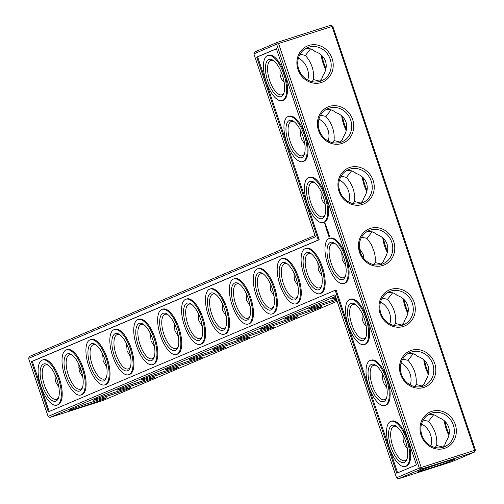 <?xml version="1.0" encoding="UTF-8"?>
<svg xmlns="http://www.w3.org/2000/svg" width="504" height="504" viewBox="0 0 504 504"><rect width="100%" height="100%" fill="white"/><g stroke="black" fill="none" stroke-linecap="round" stroke-linejoin="round"><path stroke-width="0.76" d="M335.513 296.421L49.94 417.451L103.383 400.34L337.144 301.266M336.061 298.053A19.568 0.655 -18.6 0 1 332.47 298.841A19.568 0.655 -18.6 0 1 335.815 297.329M336.748 300.101A19.568 0.655 -18.6 0 1 319.838 305.834A19.568 0.655 -18.6 0 1 308.561 308.971A19.568 0.655 -18.6 0 1 336.389 299.029M295.93 315.964A19.568 0.655 -18.6 0 1 284.653 319.101A19.568 0.655 -18.6 0 1 302.992 312.26A19.568 0.655 -18.6 0 1 321.728 306.627A19.568 0.655 -18.6 0 1 295.93 315.964M272.021 326.094A19.568 0.655 -18.6 0 1 260.751 329.232A19.568 0.655 -18.6 0 1 279.084 322.396A19.568 0.655 -18.6 0 1 297.82 316.758A19.568 0.655 -18.6 0 1 272.021 326.094M248.119 336.231A19.568 0.655 -18.6 0 1 236.842 339.368A19.568 0.655 -18.6 0 1 255.175 332.527A19.568 0.655 -18.6 0 1 273.918 326.888A19.568 0.655 -18.6 0 1 248.119 336.231M224.211 346.361A19.568 0.655 -18.6 0 1 212.934 349.499A19.568 0.655 -18.6 0 1 231.267 342.657A19.568 0.655 -18.6 0 1 250.009 337.019A19.568 0.655 -18.6 0 1 224.211 346.361M200.302 356.492A19.568 0.655 -18.6 0 1 189.025 359.629A19.568 0.655 -18.6 0 1 207.364 352.787A19.568 0.655 -18.6 0 1 226.101 347.155A19.568 0.655 -18.6 0 1 200.302 356.492M176.4 366.622A19.568 0.655 -18.6 0 1 165.123 369.76A19.568 0.655 -18.6 0 1 183.456 362.924A19.568 0.655 -18.6 0 1 202.198 357.286A19.568 0.655 -18.6 0 1 176.4 366.622M152.492 376.759A19.568 0.655 -18.6 0 1 141.215 379.896A19.568 0.655 -18.6 0 1 159.548 373.054A19.568 0.655 -18.6 0 1 178.29 367.416A19.568 0.655 -18.6 0 1 152.492 376.759M128.583 386.889A19.568 0.655 -18.6 0 1 117.306 390.027A19.568 0.655 -18.6 0 1 135.645 383.185A19.568 0.655 -18.6 0 1 154.382 377.546A19.568 0.655 -18.6 0 1 128.583 386.889M104.681 397.02A19.568 0.655 -18.6 0 1 93.404 400.157A19.568 0.655 -18.6 0 1 111.737 393.322A19.568 0.655 -18.6 0 1 130.473 387.683A19.568 0.655 -18.6 0 1 104.681 397.02M80.772 407.15A19.568 0.655 -18.6 0 1 69.495 410.288A19.568 0.655 -18.6 0 1 87.828 403.452A19.568 0.655 -18.6 0 1 106.571 397.814A19.568 0.655 -18.6 0 1 80.772 407.15M48.1 416.417L28.564 358.369L315.441 236.786L253.877 53.852L276.639 44.207L419.303 468.121L396.541 477.767L334.977 294.834L48.1 416.417L49.94 417.451M451.823 461.689L398.381 478.8L421.142 469.155L474.585 452.044L451.823 461.689M421.565 423.94A18.024 16.493 -113 0 1 430.876 445.92M401.045 362.968A18.024 16.493 -113 0 1 410.357 384.943M380.52 301.99A18.024 16.493 -113 0 1 389.838 323.965M475.436 450.148L474.585 452.044L474.661 450.337L475.436 450.148L332.772 26.233L278.561 43.533L421.224 467.447L421.142 469.155L419.303 468.121L474.661 450.337L332.004 26.422L330.933 25.2L332.772 26.233M325.994 68.355A19.568 7.869 72.2 0 1 322.037 55.679M346.519 129.333A19.568 7.869 72.2 0 1 342.556 116.657M367.038 190.31A19.568 7.869 72.2 0 1 363.082 177.635M387.557 251.288A19.568 7.869 72.2 0 1 383.601 238.613M360.562 252.888A19.568 7.869 72.2 0 1 359.692 248.743M408.076 312.266A19.568 7.869 72.2 0 1 404.12 299.59M428.602 373.244A19.568 7.869 72.2 0 1 424.645 360.568M449.121 434.221A19.568 7.869 72.2 0 1 445.164 421.546M256.719 57.11L276.419 48.756L416.455 464.871L396.755 473.218L335.191 290.285L48.315 411.869L31.405 361.626L318.282 240.043L256.719 57.11L257.62 56.82L319.183 239.753L32.306 361.337L49.184 411.497M396.541 477.767L398.381 478.8M419.416 470.887A19.568 0.655 161.4 0 0 417.936 471.637A19.568 0.655 161.4 0 0 436.691 466.043A19.568 0.655 161.4 0 0 455.011 459.163A19.568 0.655 161.4 0 0 439.784 463.63A19.568 0.655 161.4 0 0 419.416 470.887M403.32 435.645C402.539 440.578 403.861 444.805 407.276 448.321M435.154 447.514L436.666 445.454C437.441 436.559 434.731 428.507 428.539 421.306L423.209 420.071M382.801 374.667C382.019 379.6 383.342 383.827 386.757 387.343M414.635 386.536L416.146 384.476C416.915 375.581 414.212 367.529 408.019 360.329L402.683 359.094M362.281 313.69C361.5 318.623 362.817 322.85 366.238 326.365M394.115 325.565L395.621 323.499C396.396 314.603 393.687 306.552 387.494 299.351L382.164 298.116M325.748 69.514A18.024 7.245 72.2 0 1 321.199 54.905M346.267 130.492A18.024 7.245 72.2 0 1 341.718 115.882M366.792 191.47A18.024 7.245 72.2 0 1 362.237 176.86M387.311 252.447A18.024 7.245 72.2 0 1 382.763 237.838M407.831 313.425A18.024 7.245 72.2 0 1 403.282 298.815M428.356 374.403A18.024 7.245 72.2 0 1 423.801 359.793M448.875 435.38A18.024 7.245 72.2 0 1 444.32 420.764M330.933 25.2L277.49 42.311L278.561 43.533L276.639 44.207L277.49 42.311L254.734 51.956L253.877 53.852M314.987 235.444L29.415 356.473L28.564 358.369M397.631 472.846L336.092 289.995L335.191 290.285M31.405 361.626L32.306 361.337M318.282 240.043L319.183 239.753M276.45 48.838L257.62 56.82M78.548 367.013A18.024 16.493 -113 0 1 81.875 372.695M317.848 262.842L318.339 269.999L321.81 275.524M321.64 285.907A18.024 7.245 72.2 0 1 319.775 287.765A18.024 7.245 72.2 0 1 319.53 287.853A18.024 7.245 72.2 0 1 307.131 272.897A18.024 7.245 72.2 0 1 308.536 253.525A18.024 7.245 72.2 0 1 311.384 253.877M372.109 231.815L366.975 238.373L371.278 244.289L374.516 252.693L375.285 257.431L375.297 260.927L375.102 262.521L373.59 264.587M363.888 258.571L363.164 254.262L359.465 248.516M341.756 252.712L342.248 259.869L345.712 265.387M366.975 238.373L361.645 237.138M293.945 272.973L294.43 280.136L297.902 285.655M297.738 296.037A18.024 7.245 72.2 0 1 295.867 297.896A18.024 7.245 72.2 0 1 295.621 297.984A18.024 7.245 72.2 0 1 283.223 283.027A18.024 7.245 72.2 0 1 284.628 263.655A18.024 7.245 72.2 0 1 287.482 264.008M270.037 283.109L270.528 290.266L273.993 295.785M273.829 306.174A18.024 7.245 72.2 0 1 271.965 308.026A18.024 7.245 72.2 0 1 271.713 308.12A18.024 7.245 72.2 0 1 259.314 293.164A18.024 7.245 72.2 0 1 260.719 273.785A18.024 7.245 72.2 0 1 263.573 274.144M246.128 293.24L246.62 300.397L250.091 305.915M249.921 316.304A18.024 7.245 72.2 0 1 248.056 318.156A18.024 7.245 72.2 0 1 247.804 318.251A18.024 7.245 72.2 0 1 235.412 303.295A18.024 7.245 72.2 0 1 236.811 283.916A18.024 7.245 72.2 0 1 239.665 284.275M222.226 303.37L222.711 310.533L226.183 316.052M226.019 326.435A18.024 7.245 72.2 0 1 224.148 328.293A18.024 7.245 72.2 0 1 223.902 328.381A18.024 7.245 72.2 0 1 211.504 313.425A18.024 7.245 72.2 0 1 212.909 294.053A18.024 7.245 72.2 0 1 215.762 294.405M198.318 313.501L198.809 320.664L202.274 326.183M202.11 336.565A18.024 7.245 72.2 0 1 200.246 338.423A18.024 7.245 72.2 0 1 199.993 338.512A18.024 7.245 72.2 0 1 187.595 323.555A18.024 7.245 72.2 0 1 189 304.183A18.024 7.245 72.2 0 1 191.854 304.536M174.409 323.637L174.901 330.794L178.372 336.313M178.202 346.702A18.024 7.245 72.2 0 1 176.337 348.554A18.024 7.245 72.2 0 1 176.085 348.648A18.024 7.245 72.2 0 1 163.693 333.692A18.024 7.245 72.2 0 1 165.091 314.313A18.024 7.245 72.2 0 1 167.945 314.672M150.507 333.768L150.992 340.924L154.463 346.443M154.3 356.832A18.024 7.245 72.2 0 1 152.428 358.684A18.024 7.245 72.2 0 1 152.183 358.779A18.024 7.245 72.2 0 1 139.784 343.822A18.024 7.245 72.2 0 1 141.189 324.444A18.024 7.245 72.2 0 1 144.043 324.803M126.598 343.898L127.084 351.061L130.555 356.58M130.391 366.962A18.024 7.245 72.2 0 1 128.526 368.821A18.024 7.245 72.2 0 1 128.274 368.909A18.024 7.245 72.2 0 1 115.876 353.953A18.024 7.245 72.2 0 1 117.281 334.58A18.024 7.245 72.2 0 1 120.135 334.933M102.69 354.029L103.181 361.192L106.653 366.71M106.483 377.093A18.024 7.245 72.2 0 1 104.618 378.951A18.024 7.245 72.2 0 1 104.366 379.046A18.024 7.245 72.2 0 1 91.974 364.083A18.024 7.245 72.2 0 1 93.372 344.711A18.024 7.245 72.2 0 1 96.226 345.064M78.788 364.165L79.273 371.322L82.744 376.841M82.574 387.229A18.024 7.245 72.2 0 1 80.709 389.082A18.024 7.245 72.2 0 1 80.464 389.176A18.024 7.245 72.2 0 1 68.065 374.22A18.024 7.245 72.2 0 1 69.47 354.841A18.024 7.245 72.2 0 1 72.324 355.2M54.879 374.296L55.364 381.452L58.836 386.971M58.672 397.36A18.024 7.245 72.2 0 1 56.801 399.212A18.024 7.245 72.2 0 1 56.555 399.307A18.024 7.245 72.2 0 1 44.157 384.35A18.024 7.245 72.2 0 1 45.562 364.972A18.024 7.245 72.2 0 1 48.415 365.331M436.666 445.454L442.77 447.029M442.103 447.527L444.793 444.843L446.135 441.441C449.278 436.571 450.11 431.783 448.636 427.064C446.96 422.415 443.413 419.158 438.007 417.293C435.387 414.748 432.155 413.885 428.299 414.71M407.112 458.709A18.024 7.245 72.2 0 1 405.248 460.561A18.024 7.245 72.2 0 1 404.995 460.656A18.024 7.245 72.2 0 1 392.597 445.7A18.024 7.245 72.2 0 1 394.002 426.321A18.024 7.245 72.2 0 1 396.856 426.68M433.673 414.748L428.539 421.306M416.146 384.476L422.245 386.051M421.577 386.549L424.267 383.865L425.609 380.463C428.753 375.593 429.591 370.805 428.11 366.087C426.434 361.437 422.894 358.18 417.482 356.315C414.868 353.77 411.629 352.907 407.78 353.732M386.593 397.732A18.024 7.245 72.2 0 1 384.722 399.584A18.024 7.245 72.2 0 1 384.476 399.678A18.024 7.245 72.2 0 1 372.078 384.722A18.024 7.245 72.2 0 1 373.483 365.343A18.024 7.245 72.2 0 1 376.337 365.702M413.154 353.77L408.019 360.329M395.621 323.499L401.726 325.074M401.058 325.571L403.748 322.888L405.09 319.486C408.234 314.616 409.065 309.828 407.591 305.109C405.915 300.46 402.375 297.202 396.963 295.338C394.342 292.793 391.11 291.929 387.261 292.755M366.068 336.754A18.024 7.245 72.2 0 1 364.203 338.606A18.024 7.245 72.2 0 1 363.957 338.701A18.024 7.245 72.2 0 1 351.559 323.744A18.024 7.245 72.2 0 1 352.964 304.366A18.024 7.245 72.2 0 1 355.818 304.725M392.635 292.793L387.494 299.351M393.674 241.466A19.568 17.905 -113 0 1 373.483 265.721A19.568 17.905 -113 0 1 362.678 233.61A19.568 17.905 -113 0 1 393.674 241.466M444.415 448.402A19.568 17.905 -113 0 1 420.273 425.332A19.568 17.905 -113 0 1 449.833 415.863A19.568 17.905 -113 0 1 444.415 448.402M423.889 387.425A19.568 17.905 -113 0 1 399.754 364.354A19.568 17.905 -113 0 1 429.314 354.885A19.568 17.905 -113 0 1 423.889 387.425M403.37 326.447A19.568 17.905 -113 0 1 379.235 303.377A19.568 17.905 -113 0 1 408.794 293.908A19.568 17.905 -113 0 1 403.37 326.447M349.852 167.423A19.568 17.905 67 0 0 344.427 199.956A19.568 17.905 67 0 0 373.987 190.493A19.568 17.905 67 0 0 349.852 167.423M329.332 106.445A19.568 17.905 67 0 0 323.908 138.978A19.568 17.905 67 0 0 353.468 129.515A19.568 17.905 67 0 0 329.332 106.445M308.807 45.467A19.568 17.905 67 0 0 303.389 78A19.568 17.905 67 0 0 332.949 68.538A19.568 17.905 67 0 0 308.807 45.467M312.026 81.654L313.538 79.588L319.643 81.169M313.538 79.588C314.313 70.692 311.604 62.641 305.411 55.44L300.082 54.205M310.546 48.882L305.411 55.44M318.975 81.661L321.665 78.977L323.007 75.575C326.151 70.711 326.983 65.917 325.508 61.198C323.833 56.549 320.286 53.292 314.88 51.427C312.26 48.882 309.028 48.025 305.172 48.844M332.552 142.632L334.058 140.566L340.162 142.147M334.058 140.566C334.832 131.67 332.123 123.619 325.937 116.418L320.601 115.183M331.071 109.859L325.937 116.418M339.494 142.638L342.185 139.954L343.526 136.553C346.67 131.689 347.502 126.895 346.027 122.176C344.352 117.527 340.811 114.269 335.399 112.405C332.785 109.859 329.547 109.003 325.697 109.822M353.071 203.61L354.583 201.543L360.688 203.118M354.583 201.543C355.358 192.648 352.649 184.596 346.456 177.395L341.12 176.161M351.59 170.837L346.456 177.395M360.014 203.616L362.704 200.932L364.046 197.53C367.189 192.667 368.027 187.872 366.547 183.154C364.871 178.504 361.33 175.247 355.919 173.382C353.304 170.837 350.066 169.98 346.216 170.799M381.207 264.096L375.102 262.521M380.539 264.594L383.229 261.91L384.571 258.508C387.715 253.638 388.546 248.85 387.072 244.131C385.396 239.482 381.849 236.225 376.444 234.36C373.823 231.815 370.591 230.958 366.736 231.777M267.8 55.497L268.701 55.207A23.688 9.519 72.2 0 1 284.722 74.038A23.688 9.519 72.2 0 1 283.147 100.328L282.253 100.617A23.688 9.519 -107.8 0 0 283.821 74.327A23.688 9.519 -107.8 0 0 267.8 55.497A23.688 9.519 -107.8 0 0 265.954 80.961A23.688 9.519 -107.8 0 0 282.253 100.617M288.32 116.474L289.22 116.185A23.688 9.519 72.2 0 1 305.241 135.015A23.688 9.519 72.2 0 1 303.666 161.305L302.772 161.595A23.688 9.519 -107.8 0 0 304.347 135.305A23.688 9.519 -107.8 0 0 288.32 116.474A23.688 9.519 -107.8 0 0 286.48 141.939A23.688 9.519 -107.8 0 0 302.772 161.595M308.845 177.452L309.739 177.162A23.688 9.519 72.2 0 1 325.767 195.993A23.688 9.519 72.2 0 1 324.192 222.283L323.291 222.573A23.688 9.519 -107.8 0 0 324.866 196.283A23.688 9.519 -107.8 0 0 308.845 177.452A23.688 9.519 -107.8 0 0 306.999 202.917A23.688 9.519 -107.8 0 0 323.291 222.573M324.891 224.015L325.086 223.524L325.263 223.946L325.067 223.36L324.746 223.581L325.093 223.952M325.111 224.671L325.004 224.135L325.376 224.645M325.445 224.765L325.408 225.452L325.445 224.765M326.346 226.617L326.51 227.021L326.416 226.573M325.401 226.321L325.71 227.128L326.176 226.844L325.874 226.038L326.094 226.794L325.691 226.283L325.685 226.964L325.464 226.302M326.611 227.09L326.762 227.556L326.642 227.083M326.888 227.669L326.806 228.073L326.806 227.651M325.937 227.915L326.245 228.715L326.712 228.432L326.227 227.877L326.22 228.558L326 227.896M327.159 229.194L327.342 229.742L327.405 229.112M327.594 229.774L327.518 230.271L327.625 229.767M326.378 229.169L326.926 229.477L326.504 229.125L326.812 228.829L326.504 229.125M326.844 229.503L326.699 230.164L327.216 230.032L326.806 230.038L326.926 229.465M327.09 231.33L327.606 231.191L327.31 230.303L327.531 231.053L327.127 230.548L327.121 231.229L326.838 230.586L327.354 231.298M327.896 231.399L328.054 231.865L328.148 231.317M327.562 232.539L327.877 231.897L327.209 231.588L327.506 232.564M328.476 232.439L328.495 232.955L328.451 232.439M327.978 233.724L327.965 232.766L328.343 233.491L328.028 232.571L328.035 233.522L327.657 232.804L327.978 233.724M328.469 236.042L329.175 236.628L329.351 235.664L328.551 234.215L328.224 235.406L329.257 236.565M281.553 258.691L282.448 258.401A23.688 9.519 72.2 0 1 298.469 277.238A23.688 9.519 72.2 0 1 296.9 303.528L295.999 303.811A23.688 9.519 -107.8 0 0 297.574 277.521A23.688 9.519 -107.8 0 0 281.553 258.691A23.688 9.519 -107.8 0 0 279.707 284.155A23.688 9.519 -107.8 0 0 295.999 303.811M257.645 268.821L258.546 268.538A23.688 9.519 72.2 0 1 274.567 287.368A23.688 9.519 72.2 0 1 272.992 313.658L272.091 313.948A23.688 9.519 -107.8 0 0 273.666 287.658A23.688 9.519 -107.8 0 0 257.645 268.821A23.688 9.519 -107.8 0 0 255.799 294.286A23.688 9.519 -107.8 0 0 272.091 313.948M233.736 278.958L234.637 278.668A23.688 9.519 72.2 0 1 250.658 297.499A23.688 9.519 72.2 0 1 249.083 323.789L248.189 324.078A23.688 9.519 -107.8 0 0 249.763 297.788A23.688 9.519 -107.8 0 0 233.736 278.958A23.688 9.519 -107.8 0 0 231.897 304.422A23.688 9.519 -107.8 0 0 248.189 324.078M209.834 289.088L210.729 288.798A23.688 9.519 72.2 0 1 226.75 307.629A23.688 9.519 72.2 0 1 225.181 333.919L224.28 334.209A23.688 9.519 -107.8 0 0 225.855 307.919A23.688 9.519 -107.8 0 0 209.834 289.088A23.688 9.519 -107.8 0 0 207.988 314.553A23.688 9.519 -107.8 0 0 224.28 334.209M185.926 299.219L186.827 298.929A23.688 9.519 72.2 0 1 202.847 317.766A23.688 9.519 72.2 0 1 201.272 344.056L200.371 344.339A23.688 9.519 -107.8 0 0 201.947 318.049A23.688 9.519 -107.8 0 0 185.926 299.219A23.688 9.519 -107.8 0 0 184.08 324.683A23.688 9.519 -107.8 0 0 200.371 344.339M162.017 309.349L162.918 309.065A23.688 9.519 72.2 0 1 178.939 327.896A23.688 9.519 72.2 0 1 177.364 354.186L176.469 354.476A23.688 9.519 -107.8 0 0 178.038 328.186A23.688 9.519 -107.8 0 0 162.017 309.349A23.688 9.519 -107.8 0 0 160.178 334.814A23.688 9.519 -107.8 0 0 176.469 354.476M138.115 319.486L139.01 319.196A23.688 9.519 72.2 0 1 155.03 338.026A23.688 9.519 72.2 0 1 153.462 364.316L152.561 364.606A23.688 9.519 -107.8 0 0 154.136 338.316A23.688 9.519 -107.8 0 0 138.115 319.486A23.688 9.519 -107.8 0 0 136.269 344.95A23.688 9.519 -107.8 0 0 152.561 364.606M114.206 329.616L115.101 329.326A23.688 9.519 72.2 0 1 131.128 348.157A23.688 9.519 72.2 0 1 129.553 374.447L128.652 374.737A23.688 9.519 -107.8 0 0 130.227 348.447A23.688 9.519 -107.8 0 0 114.206 329.616A23.688 9.519 -107.8 0 0 112.361 355.081A23.688 9.519 -107.8 0 0 128.652 374.737M90.298 339.746L91.199 339.457A23.688 9.519 72.2 0 1 107.22 358.294A23.688 9.519 72.2 0 1 105.645 384.584L104.75 384.867A23.688 9.519 -107.8 0 0 106.319 358.577A23.688 9.519 -107.8 0 0 90.298 339.746A23.688 9.519 -107.8 0 0 88.452 365.211A23.688 9.519 -107.8 0 0 104.75 384.867M66.389 349.877L67.29 349.593A23.688 9.519 72.2 0 1 83.311 368.424A23.688 9.519 72.2 0 1 81.743 394.714L80.842 395.004A23.688 9.519 -107.8 0 0 82.417 368.714A23.688 9.519 -107.8 0 0 66.389 349.877A23.688 9.519 -107.8 0 0 64.55 375.341A23.688 9.519 -107.8 0 0 80.842 395.004M42.487 360.014L43.382 359.724A23.688 9.519 72.2 0 1 59.409 378.554A23.688 9.519 72.2 0 1 57.834 404.844L56.933 405.134A23.688 9.519 -107.8 0 0 58.508 378.844A23.688 9.519 -107.8 0 0 42.487 360.014A23.688 9.519 -107.8 0 0 40.641 385.478A23.688 9.519 -107.8 0 0 56.933 405.134M329.364 238.423L330.265 238.14A23.688 9.519 72.2 0 1 346.286 256.971A23.688 9.519 72.2 0 1 344.711 283.261L343.816 283.55A23.688 9.519 -107.8 0 0 345.385 257.261A23.688 9.519 -107.8 0 0 329.364 238.423A23.688 9.519 -107.8 0 0 327.518 263.894A23.688 9.519 -107.8 0 0 343.816 283.55M305.456 248.56L306.356 248.27A23.688 9.519 72.2 0 1 322.377 267.101A23.688 9.519 72.2 0 1 320.802 293.391L319.908 293.681A23.688 9.519 -107.8 0 0 321.483 267.391A23.688 9.519 -107.8 0 0 305.456 248.56A23.688 9.519 -107.8 0 0 303.616 274.025A23.688 9.519 -107.8 0 0 319.908 293.681M349.883 299.401L350.784 299.118A23.688 9.519 72.2 0 1 366.805 317.948A23.688 9.519 72.2 0 1 365.23 344.238L364.335 344.528A23.688 9.519 -107.8 0 0 365.91 318.238A23.688 9.519 -107.8 0 0 349.883 299.401A23.688 9.519 -107.8 0 0 348.044 324.872A23.688 9.519 -107.8 0 0 364.335 344.528M370.409 360.379L371.303 360.095A23.688 9.519 72.2 0 1 387.33 378.926A23.688 9.519 72.2 0 1 385.755 405.216L384.854 405.506A23.688 9.519 -107.8 0 0 386.429 379.216A23.688 9.519 -107.8 0 0 370.409 360.379A23.688 9.519 -107.8 0 0 368.563 385.844A23.688 9.519 -107.8 0 0 384.854 405.506M390.928 421.357L391.829 421.073A23.688 9.519 72.2 0 1 407.849 439.904A23.688 9.519 72.2 0 1 406.274 466.194L405.38 466.484A23.688 9.519 -107.8 0 0 406.949 440.194A23.688 9.519 -107.8 0 0 390.928 421.357A23.688 9.519 -107.8 0 0 389.082 446.821A23.688 9.519 -107.8 0 0 405.38 466.484M318.919 289.655A19.568 7.869 72.2 0 1 304.114 269.602A19.568 7.869 72.2 0 1 310.609 253.323A19.568 7.869 72.2 0 1 320.172 268.72A19.568 7.869 72.2 0 1 321.332 286.814A19.568 7.869 72.2 0 1 318.919 289.655M345.549 275.776A18.024 7.245 72.2 0 1 343.684 277.628A18.024 7.245 72.2 0 1 343.432 277.723A18.024 7.245 72.2 0 1 331.034 262.767A18.024 7.245 72.2 0 1 332.438 243.388A18.024 7.245 72.2 0 1 335.292 243.747M295.016 299.792A19.568 7.869 72.2 0 1 280.211 279.733A19.568 7.869 72.2 0 1 286.7 263.453A19.568 7.869 72.2 0 1 296.27 278.851A19.568 7.869 72.2 0 1 297.429 296.944A19.568 7.869 72.2 0 1 295.016 299.792M271.108 309.922A19.568 7.869 72.2 0 1 256.303 289.863A19.568 7.869 72.2 0 1 262.798 273.584A19.568 7.869 72.2 0 1 272.362 288.987A19.568 7.869 72.2 0 1 273.521 307.075A19.568 7.869 72.2 0 1 271.108 309.922M247.199 320.053A19.568 7.869 72.2 0 1 232.394 300A19.568 7.869 72.2 0 1 238.89 283.714A19.568 7.869 72.2 0 1 248.453 299.118A19.568 7.869 72.2 0 1 249.612 317.211A19.568 7.869 72.2 0 1 247.199 320.053M223.297 330.183A19.568 7.869 72.2 0 1 208.492 310.13A19.568 7.869 72.2 0 1 214.981 293.851A19.568 7.869 72.2 0 1 224.545 309.248A19.568 7.869 72.2 0 1 225.704 327.342A19.568 7.869 72.2 0 1 223.297 330.183M199.389 340.32A19.568 7.869 72.2 0 1 184.584 320.261A19.568 7.869 72.2 0 1 191.079 303.981A19.568 7.869 72.2 0 1 200.642 319.378A19.568 7.869 72.2 0 1 201.802 337.472A19.568 7.869 72.2 0 1 199.389 340.32M175.48 350.45A19.568 7.869 72.2 0 1 160.675 330.391A19.568 7.869 72.2 0 1 167.171 314.112A19.568 7.869 72.2 0 1 176.734 329.515A19.568 7.869 72.2 0 1 177.893 347.603A19.568 7.869 72.2 0 1 175.48 350.45M151.578 360.581A19.568 7.869 72.2 0 1 136.773 340.528A19.568 7.869 72.2 0 1 143.262 324.242A19.568 7.869 72.2 0 1 152.825 339.646A19.568 7.869 72.2 0 1 153.985 357.739A19.568 7.869 72.2 0 1 151.578 360.581M127.669 370.711A19.568 7.869 72.2 0 1 112.865 350.658A19.568 7.869 72.2 0 1 119.353 334.379A19.568 7.869 72.2 0 1 128.923 349.776A19.568 7.869 72.2 0 1 130.082 367.87A19.568 7.869 72.2 0 1 127.669 370.711M103.761 380.848A19.568 7.869 72.2 0 1 88.956 360.788A19.568 7.869 72.2 0 1 95.451 344.509A19.568 7.869 72.2 0 1 105.015 359.906A19.568 7.869 72.2 0 1 106.174 378A19.568 7.869 72.2 0 1 103.761 380.848M79.853 390.978A19.568 7.869 72.2 0 1 65.054 370.919A19.568 7.869 72.2 0 1 71.543 354.64A19.568 7.869 72.2 0 1 81.106 370.043A19.568 7.869 72.2 0 1 82.265 388.13A19.568 7.869 72.2 0 1 79.853 390.978M55.95 401.108A19.568 7.869 72.2 0 1 41.145 381.055A19.568 7.869 72.2 0 1 47.634 364.776A19.568 7.869 72.2 0 1 57.204 380.174A19.568 7.869 72.2 0 1 58.363 398.267A19.568 7.869 72.2 0 1 55.95 401.108M443.344 447.18A18.024 16.493 -113 0 1 422.138 435.847A18.024 16.493 -113 0 1 430.567 413.513A18.024 16.493 -113 0 1 452.787 423.675A18.024 16.493 -113 0 1 444.635 446.708A18.024 16.493 -113 0 1 443.344 447.18M404.391 462.458A19.568 7.869 72.2 0 1 389.586 442.399A19.568 7.869 72.2 0 1 396.081 426.119A19.568 7.869 72.2 0 1 405.644 441.523A19.568 7.869 72.2 0 1 406.804 459.61A19.568 7.869 72.2 0 1 404.391 462.458M422.825 386.203A18.024 16.493 -113 0 1 401.612 374.869A18.024 16.493 -113 0 1 410.048 352.535A18.024 16.493 -113 0 1 432.268 362.697A18.024 16.493 -113 0 1 424.116 385.73A18.024 16.493 -113 0 1 422.825 386.203M383.872 401.48A19.568 7.869 72.2 0 1 369.067 381.427A19.568 7.869 72.2 0 1 375.556 365.142A19.568 7.869 72.2 0 1 385.125 380.545A19.568 7.869 72.2 0 1 386.284 398.632A19.568 7.869 72.2 0 1 383.872 401.48M402.305 325.231A18.024 16.493 -113 0 1 381.093 313.891A18.024 16.493 -113 0 1 389.523 291.558A18.024 16.493 -113 0 1 411.743 301.72A18.024 16.493 -113 0 1 403.591 324.752A18.024 16.493 -113 0 1 402.305 325.231M363.346 340.502A19.568 7.869 72.2 0 1 348.541 320.45A19.568 7.869 72.2 0 1 355.036 304.164A19.568 7.869 72.2 0 1 364.6 319.567A19.568 7.869 72.2 0 1 365.759 337.661A19.568 7.869 72.2 0 1 363.346 340.502M391.753 242.147A18.024 16.493 -113 0 1 383.071 263.775A18.024 16.493 -113 0 1 360.851 253.613A18.024 16.493 -113 0 1 369.004 230.58A18.024 16.493 -113 0 1 391.753 242.147M349.77 169.124A18.024 16.493 67 0 0 348.484 169.602A18.024 16.493 67 0 0 340.332 192.635A18.024 16.493 67 0 0 362.552 202.797A18.024 16.493 67 0 0 370.982 180.457A18.024 16.493 67 0 0 349.77 169.124M329.251 108.146A18.024 16.493 67 0 0 327.959 108.625A18.024 16.493 67 0 0 319.807 131.657A18.024 16.493 67 0 0 342.027 141.819A18.024 16.493 67 0 0 350.463 119.486A18.024 16.493 67 0 0 329.251 108.146M308.725 47.174A18.024 16.493 67 0 0 307.44 47.647A18.024 16.493 67 0 0 299.288 70.68A18.024 16.493 67 0 0 321.508 80.842A18.024 16.493 67 0 0 329.937 58.508A18.024 16.493 67 0 0 308.725 47.174M348.793 202.009A18.024 16.493 67 0 0 339.482 180.035M328.274 141.032A18.024 16.493 67 0 0 318.956 119.057M307.749 80.06A18.024 16.493 67 0 0 298.437 58.08M280.192 69.779C279.411 74.712 280.734 78.939 284.155 82.454M300.718 130.757C299.937 135.689 301.253 139.917 304.674 143.432M321.237 191.734C320.456 196.667 321.779 200.894 325.193 204.41M325.622 225.194L325.294 225.004L325.615 225.364M327.033 228.003L326.699 227.751M327.184 229.9L326.806 230.038M327.839 231.853L327.386 232.016M328.375 235.841L328.69 235.966M342.827 279.525A19.568 7.869 72.2 0 1 328.022 259.472A19.568 7.869 72.2 0 1 334.517 243.186A19.568 7.869 72.2 0 1 344.081 258.59A19.568 7.869 72.2 0 1 345.24 276.683A19.568 7.869 72.2 0 1 342.827 279.525M283.985 92.843A18.024 7.245 72.2 0 1 282.12 94.695A18.024 7.245 72.2 0 1 281.868 94.79A18.024 7.245 72.2 0 1 269.476 79.834A18.024 7.245 72.2 0 1 270.875 60.461A18.024 7.245 72.2 0 1 273.729 60.814M304.504 153.821A18.024 7.245 72.2 0 1 302.639 155.673A18.024 7.245 72.2 0 1 302.394 155.768A18.024 7.245 72.2 0 1 289.995 140.811A18.024 7.245 72.2 0 1 291.4 121.433A18.024 7.245 72.2 0 1 294.254 121.792M325.03 214.798A18.024 7.245 72.2 0 1 323.159 216.651A18.024 7.245 72.2 0 1 322.913 216.745A18.024 7.245 72.2 0 1 310.514 201.789A18.024 7.245 72.2 0 1 311.919 182.41A18.024 7.245 72.2 0 1 314.773 182.769M281.264 96.592A19.568 7.869 72.2 0 1 266.459 76.539A19.568 7.869 72.2 0 1 272.954 60.26A19.568 7.869 72.2 0 1 282.517 75.657A19.568 7.869 72.2 0 1 283.676 93.75A19.568 7.869 72.2 0 1 281.264 96.592M301.783 157.569A19.568 7.869 72.2 0 1 286.978 137.516A19.568 7.869 72.2 0 1 293.473 121.237A19.568 7.869 72.2 0 1 303.036 136.634A19.568 7.869 72.2 0 1 304.196 154.728A19.568 7.869 72.2 0 1 301.783 157.569M322.308 218.547A19.568 7.869 72.2 0 1 307.503 198.494A19.568 7.869 72.2 0 1 313.992 182.209A19.568 7.869 72.2 0 1 323.562 197.612A19.568 7.869 72.2 0 1 324.721 215.706A19.568 7.869 72.2 0 1 322.308 218.547M328.791 234.751L329.282 235.488L328.967 236.017L328.469 235.28L328.791 234.751M328.564 234.82L328.898 234.757M328.671 234.833L329.011 234.858M328.791 234.927L329.125 235.022M328.904 235.097L329.225 235.248"/></g></svg>
